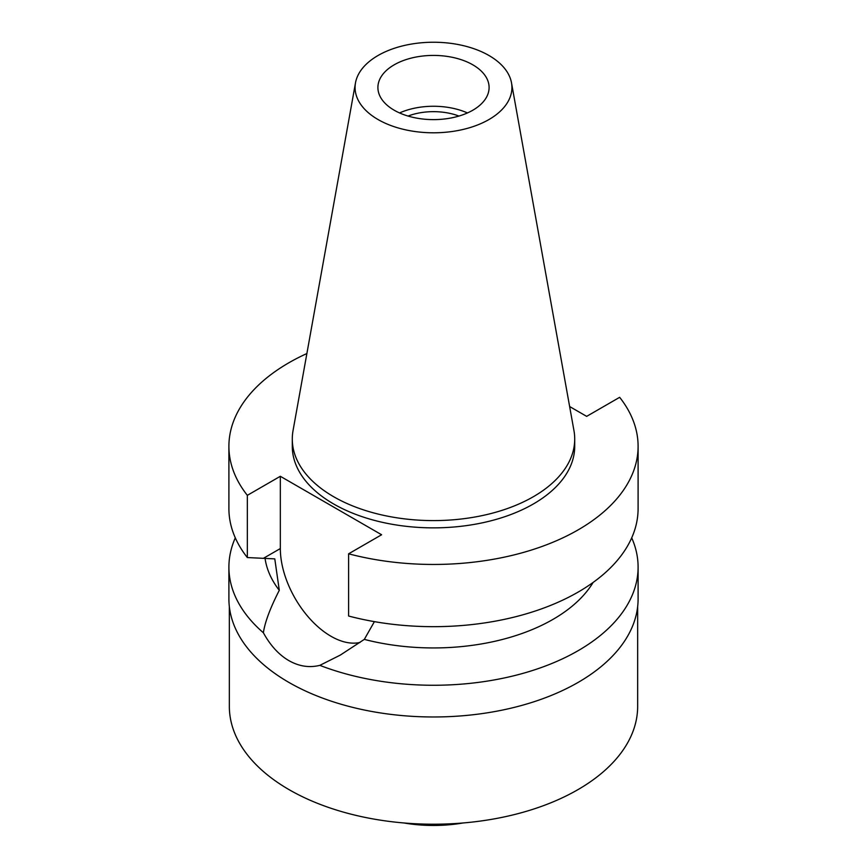 <?xml version="1.0" encoding="UTF-8"?>
<svg xmlns="http://www.w3.org/2000/svg" width="867" height="867" viewBox="0 0 867 867"><rect width="100%" height="100%" fill="white"/><g stroke="black" fill="none" stroke-linecap="round" stroke-linejoin="round"><path stroke-width="1.3" d="M378.045 55.499A78.431 45.279 180 0 1 459.738 44.846A78.431 45.279 180 0 1 511.508 82.853A78.431 45.279 180 0 1 488.955 119.538A78.431 45.279 180 0 1 399.785 128.403A78.431 45.279 180 0 1 355.492 82.853A78.431 45.279 180 0 1 378.045 55.499M394.182 64.819A55.596 32.101 0 0 0 377.904 87.524A55.596 32.101 0 0 0 412.226 117.175A55.596 32.101 0 0 0 472.818 110.217A55.596 32.101 0 0 0 489.096 87.524A55.596 32.101 0 0 0 454.774 57.861A55.596 32.101 0 0 0 394.182 64.819M511.508 82.853L573.965 430.65A141.213 81.531 180 0 1 574.713 439.06A141.213 81.531 180 0 1 533.357 496.715A141.213 81.531 180 0 1 379.453 514.391A141.213 81.531 180 0 1 292.287 439.06A141.213 81.531 180 0 1 293.035 430.65L355.492 82.853M292.287 439.06L292.287 446.321A141.213 81.531 0 0 0 379.453 521.652A141.213 81.531 0 0 0 533.357 503.976A141.213 81.531 0 0 0 574.713 446.321L574.713 439.06M569.63 406.536L586.666 416.366L619.656 397.314A204.601 118.129 180 0 1 638.101 446.321A204.601 118.129 180 0 1 578.17 529.856A204.601 118.129 180 0 1 348.61 553.807L381.61 534.755L280.334 476.286L247.344 495.339A204.601 118.129 180 0 1 228.899 446.321A204.601 118.129 180 0 1 288.83 362.796A204.601 118.129 180 0 1 306.885 353.541M228.899 446.321L228.899 508.55A204.601 118.129 0 0 0 247.344 557.557L274.785 558.879L279.293 590.308C270.266 607.951 264.955 622.094 263.373 632.758A204.601 118.129 180 0 1 228.899 567.137A204.601 118.129 180 0 1 235.293 537.843M247.344 495.339L247.344 557.557M360.022 642.447A71.614 41.345 60 0 1 330.966 636.259A71.614 41.345 60 0 1 280.334 548.551L280.334 476.286M638.101 446.321L638.101 508.55A204.601 118.129 0 0 1 578.17 592.074A204.601 118.129 0 0 1 348.61 616.025L348.61 553.807M265.042 558.305A169.022 97.581 0 0 0 279.293 590.308M263.373 632.758C270.331 645.449 278.806 654.726 288.83 660.589C298.974 666.365 309.313 667.948 319.836 665.357L340.298 655.094L364.313 639.391L374.403 621.639M228.899 567.137L228.899 598.859A204.601 118.129 0 0 0 355.199 707.981A204.601 118.129 0 0 0 578.17 682.383A204.601 118.129 0 0 0 638.101 598.859L638.101 567.137A204.601 118.129 180 0 1 578.17 650.662A204.601 118.129 180 0 1 319.836 665.357M364.313 639.391A169.022 97.581 0 0 0 553.016 619.363A169.022 97.581 0 0 0 593.115 582.451M631.707 537.843A204.601 118.129 180 0 1 638.101 567.137M229.343 606.64L229.343 706.345A204.157 117.869 0 0 0 355.372 815.24A204.157 117.869 0 0 0 577.856 789.696A204.157 117.869 0 0 0 637.657 706.345L637.657 606.64M404.044 822.989A103.151 59.552 0 0 0 462.956 822.989M458.946 116.059A46.254 26.704 0 0 0 408.054 116.059M399.557 112.938A55.596 32.101 180 0 1 467.443 112.938M263.557 558.24L280.334 548.551"/></g></svg>
